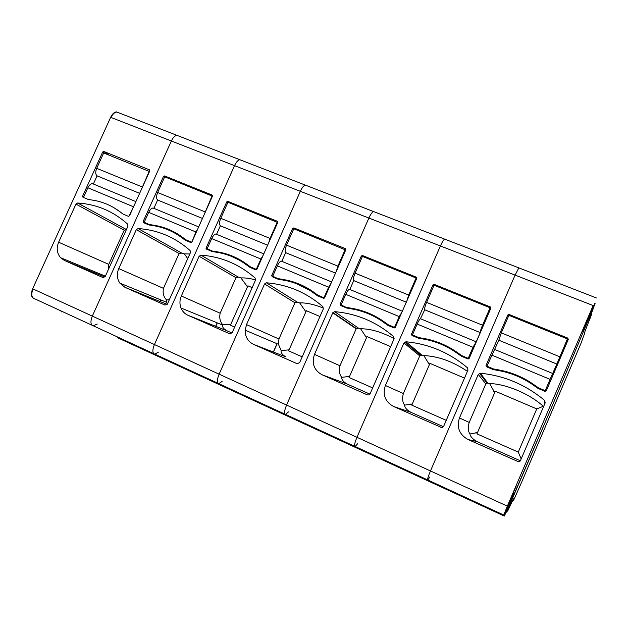 <?xml version="1.0" encoding="UTF-8"?>
<svg xmlns="http://www.w3.org/2000/svg" width="628" height="628" viewBox="0 0 628 628"><rect width="100%" height="100%" fill="white"/><g stroke="black" fill="none" stroke-linecap="round" stroke-linejoin="round"><path stroke-width="0.94" d="M507.636 509.12L550.089 410.94L591.223 312.932L593.209 308.748L590.273 316.237L591.341 313.929L589.614 318.498L591.615 314.063L590.83 316.449C585.257 330.336 583.169 336.043 584.55 333.57L580.971 343.367L521.884 481.637L513.947 499.543L513.076 500.806L512.958 499.857M513.076 500.806C513.845 498.632 513.861 498.224 513.107 499.582L507.597 511.161L509.237 506.333L507.848 509.214M58.632 242.212C56.269 248.091 56.913 253.257 60.571 257.7L64.378 260.439L102.953 277.552L105.206 276.555L127.971 226.143L127.633 224.125C113.299 211.259 96.641 204.218 77.668 203.009L75.949 204.124L58.632 242.212L108.762 264.38L108.534 269.184M108.762 264.38L124.211 230.178L126.369 229.691M117.656 210.09C110.677 205.309 103.047 202.106 94.765 200.489L88.132 199.414L82.998 197.255L82.629 196.14L102.702 151.984L103.801 151.474L149.378 169.803L149.762 170.934L129.494 215.804L128.363 216.315L123.088 214.101L118.056 210.325M159.944 301.464L160.674 299.839M117.711 337.793L176.013 364.68M118.009 337.927L116.839 336.663L60.877 310.868M118.888 112.844L176.884 135.326C174.851 135.672 173.014 137.563 171.358 141.002L92.324 316.104C90.22 321.591 90.542 324.817 93.282 325.806L97.277 324.001M118.527 112.702L116.431 111.894C114.218 112.145 112.294 113.951 110.654 117.31L32.656 288.786C30.741 293.708 31.062 296.918 33.622 298.41M60.539 310.711L61.882 312.038M128.85 216.354L134.737 204.194M83.453 197.451L87.857 187.772C89.168 185.127 90.699 183.745 92.449 183.627L93.415 183.902L97.065 175.856C95.432 174.396 95.307 171.884 96.688 168.335L103.667 152.973L149.495 171.523M120.552 212.146L113.794 207.64M139.636 193.353L97.065 175.856M141.253 189.766L149.197 171.311M236.089 391.919L116.989 337.008L176.272 364.797L175.4 363.942L236.544 392.571L236.089 391.919L236.787 392.712L299.509 421.616L299.148 420.697L236.089 391.919M273.329 352.025L277.011 343.689M596.459 297.97L518.869 267.889L515.078 275.095L518.869 267.889L519.309 268.062L444.616 239.103C443.494 239.904 442.088 242.188 440.401 245.964C442.088 242.188 443.494 239.904 444.616 239.103L373.472 211.526C372.09 212.201 370.559 214.376 368.879 218.057C370.559 214.376 372.09 212.201 373.472 211.526L176.884 135.326C174.851 135.672 173.014 137.563 171.358 141.002L234.534 165.643C236.191 162.134 237.941 160.148 239.778 159.708L241.403 160.336L239.778 159.708C237.941 160.148 236.191 162.134 234.534 165.643L300.317 191.312C301.99 187.717 303.63 185.637 305.247 185.087L306.613 185.613L305.247 185.087C303.63 185.637 301.99 187.717 300.317 191.312L219.117 374.17C216.872 379.854 216.762 383.017 218.803 383.661C216.762 383.017 216.872 379.854 219.117 374.17L286.572 405.06C284.241 410.845 283.895 413.97 285.528 414.425C283.895 413.97 284.241 410.845 286.572 405.06L356.955 437.292C354.537 443.187 353.933 446.257 355.134 446.508C353.933 446.257 354.537 443.187 356.955 437.292L430.478 470.953C427.966 476.966 427.079 479.98 427.801 480.004C427.079 479.98 427.966 476.966 430.478 470.953L507.345 506.152L593.122 305.546L582.423 331.733L588.703 318.317L588.169 318.113M222.124 381.4L218.803 383.661L284.806 414.088M116.431 111.894L116.792 112.035C114.586 112.286 112.655 114.1 111.015 117.46L171.358 141.002L92.324 316.104L154.425 344.544L234.534 165.643L154.425 344.544C152.251 350.126 152.369 353.329 154.771 354.145C152.369 353.329 152.251 350.126 154.425 344.544L219.117 374.17L300.317 191.312L368.879 218.057L286.572 405.06L368.879 218.057L440.401 245.964L356.955 437.292L440.401 245.964L515.078 275.095L430.478 470.953L515.078 275.095L593.122 305.546M181.335 296.016L199.123 256.263L200.944 255.117C221.354 256.656 239.401 264.286 255.101 278.008L255.51 280.135L232.117 332.785L229.715 333.798L187.89 315.24C184.687 313.764 182.387 311.347 180.99 308.003C179.498 304.054 179.608 300.058 181.335 296.016L220.153 313.223C219.172 317.949 220.067 321.811 222.838 324.802L222.783 325.131C222.139 326.929 223.435 328.766 226.653 330.65L231.999 333.013M244.064 263.124C236.458 257.998 228.184 254.528 219.258 252.715L212.107 251.498L206.541 249.159L206.125 247.981L226.739 201.91L227.909 201.392L277.301 221.26L277.741 222.445L256.923 269.302L255.714 269.812L249.999 267.41L244.064 263.124L252.009 268.258M199.123 256.263L235.971 277.694L238.538 277.223L240.924 277.929C245.179 277.725 250.07 278.385 255.588 279.915M235.971 277.694L220.153 313.223M215.773 326.325L217.304 322.886M234.66 327.062L230.413 325.194L247.919 285.811L252.181 287.624M230.829 324.244L222.838 324.802M247.471 286.815L240.924 277.929M250.156 266.657L248.374 265.911M256.695 269.616L256.295 269.357L260.879 259.034L263.046 255.51M213.834 251.75L207.161 248.727L211.699 238.577C213.025 235.806 214.399 234.283 215.844 234.001L216.605 234.189L220.357 225.797C219.164 224.486 219.305 221.982 220.773 218.301L227.94 202.271L277.717 222.516M256.295 269.357L250.58 266.955L247.369 264.624C238.138 257.755 227.878 253.445 216.589 251.71L212.719 251.067M267.622 245.218L220.357 225.797M244.653 262.677L231.222 256.287M253.885 269.051L250.58 266.955M268.776 242.612L270.04 238.42L277.286 222.131M210.647 250.878L207.161 248.727M191.713 242.306L195.905 231.999L197.718 229.055M150.657 225.193L144.204 222.296L148.687 212.358C149.998 209.658 151.458 208.206 153.059 208.001L153.931 208.237L157.628 200.026C156.215 198.629 156.215 196.124 157.636 192.506L164.709 176.821L212.452 196.179L212.044 195.01L164.622 175.934L163.484 176.452L164.528 177.222M191.375 242.102L185.888 239.794L182.827 237.541C173.987 230.9 164.136 226.763 153.271 225.138L149.543 224.534M202.475 218.45L157.628 200.026M178.729 234.668L167.99 229.785M189.797 242.125L185.888 239.794M203.888 215.294L212.091 195.897M148.255 224.675L144.204 222.296M215.632 326.262L217.162 322.823M158.444 352.12L154.771 354.145L217.892 383.245M92.041 325.233L34.54 298.724C31.494 297.594 30.992 294.336 33.017 288.951L92.324 316.104C90.22 321.591 90.542 324.817 93.282 325.806L153.687 353.65M118.755 268.58L136.307 229.675L138.074 228.545C157.746 229.911 175.079 237.235 190.072 250.525L190.441 252.589L167.37 304.101L165.038 305.106L124.894 287.286L119.83 283.118C116.957 278.675 116.596 273.832 118.755 268.58L163.461 288.362C162.566 293.033 163.594 296.895 166.546 299.933L166.389 302.178L167.441 303.936M212.46 196.164L191.909 242.008L190.747 242.526L185.26 240.218L179.584 236.073C172.3 231.12 164.355 227.791 155.76 226.08L148.883 224.934L143.537 222.689L143.145 221.543L163.484 176.452M136.307 229.675L179.09 253.508L181.767 253.115L184.279 253.877L189.829 253.963M179.09 253.508L163.461 288.362M160.109 301.534L160.831 299.909M169.325 299.737L166.546 299.933M187.756 258.595L184.279 253.877M185.488 239.511L184.718 239.182M299.697 421.726L365.025 451.854M288.472 411.905L285.528 414.425L354.616 446.273M253.524 344.364C247.895 341.499 245.108 336.781 245.163 330.195L246.521 324.598L278.95 339.01L278.447 344.301L281.203 350.589C280.653 352.63 282.16 354.71 285.732 356.83L253.524 344.364L297.327 363.785M297.13 363.706L299.619 362.686L323.326 308.85L322.886 306.668C306.433 292.475 287.616 284.523 266.429 282.804L264.553 283.966L246.521 324.598M272.175 276.728L271.736 275.519L292.617 228.435L293.833 227.909L345.314 248.609L345.785 249.834L324.629 297.829L323.436 298.261L317.47 295.757L311.26 291.321C303.316 286.007 294.689 282.388 285.402 280.473L277.976 279.17L272.175 276.728M264.553 283.966L294.956 302.774L297.405 302.225L299.658 302.869C306.535 302.696 314.479 304.462 323.499 308.16M294.956 302.774L278.95 339.01M273.447 352.072L277.129 343.736M302.194 356.837L288.652 350.871L306.37 310.719L319.958 316.504M289.108 349.851L281.203 350.589M305.891 311.802L299.658 302.869M317.548 294.956L314.856 293.826M324.409 298.096L323.946 297.766L328.601 287.208L331.176 282.985M279.601 279.413L272.733 276.265L277.341 265.887C278.667 263.054 279.962 261.444 281.218 261.075L281.862 261.209L285.669 252.637C284.735 251.404 285.018 248.916 286.533 245.156L293.794 228.78L345.714 249.991M323.946 297.766L317.988 295.262L314.636 292.844C304.98 285.732 294.281 281.25 282.553 279.382L278.534 278.699M335.525 273.117L285.669 252.637M314.432 292.695L296.832 283.809M336.349 271.241L337.888 266.139L345.227 249.481M319.817 296.573L320.649 297.099M275.598 278.173L272.733 276.265M364.837 451.281L299.187 421.011L299.509 421.616L365.009 451.822L364.837 451.281L365.151 451.909L433.289 483.332L433.241 482.516L364.837 451.281M357.662 443.713L355.134 446.508L427.511 479.87M314.479 354.396L332.762 312.838L334.7 311.661C356.72 313.576 376.353 321.881 393.599 336.561L394.086 338.806L370.041 393.889L369.013 394.926L367.474 394.918L321.976 374.728C314 370.151 311.504 363.377 314.479 354.396L339.968 365.763C338.798 370.606 339.395 374.461 341.758 377.342C341.506 379.563 343.273 381.777 347.049 383.998L369.923 394.133M340.596 305.475L340.125 304.227L361.296 256.075L362.552 255.549L416.254 277.144L416.757 278.4L395.059 327.8L394.078 327.942L387.853 325.328L381.353 320.727C373.04 315.217 364.044 311.441 354.373 309.408L346.648 308.018L340.596 305.475M332.762 312.838L356.178 328.805L358.486 328.161L360.598 328.742C370.677 328.782 381.855 332.086 394.149 338.641M356.178 328.805L339.968 365.763M372.655 387.908L349.074 377.507L366.995 336.553L390.663 346.64M349.553 376.408L341.758 377.342M366.485 337.723L360.598 328.742M387.225 324.205L385.113 323.318M395.028 327.832L394.525 327.4L399.243 316.606L402.289 311.543M348.124 308.246L341.098 304.965L345.761 294.351C347.096 291.447 348.297 289.759 349.356 289.288L349.875 289.367L353.729 280.598C353.069 279.468 353.517 276.987 355.079 273.156L362.442 256.412L416.097 278.008L416.615 278.73M394.525 327.4L388.308 324.786L384.799 322.282C374.688 314.918 363.526 310.232 351.327 308.238L347.143 307.5M406.355 302.225L353.729 280.598M388.308 324.786L386.11 323.396C379.516 318.553 372.373 314.864 364.68 312.32M406.756 301.322L408.655 295.042L416.097 278.008M389.596 325.877L390.263 326.34M343.288 306.605L340.125 304.227M590.171 313.097L584.739 325.822L590.171 313.097M507.345 506.152L503.742 515.007L509.999 500.806M511.993 496.293L509.999 500.814M512.275 496.418L513.79 492.909M594.363 303.316L595.116 303.607L593.617 307.32L550.089 410.916L507.981 508.876L504.433 515.643L514.112 493.059M595.116 303.607L588.703 318.317M509.826 500.704L516.035 486.37L509.826 500.704M459.468 417.965L478.261 374.437L480.326 373.22C504.174 375.583 525.605 384.642 544.617 400.405L545.206 402.776L520.486 460.544L518.524 461.768L468.041 439.537C459.319 434.584 456.462 427.393 459.468 417.965L469.21 422.44C467.813 427.393 468.064 431.24 469.956 433.979C470.364 436.586 472.696 439.105 476.942 441.555L520.361 460.795M486.559 366.791L486.017 365.465L507.777 315.044L509.12 314.495L567.728 338.068L568.301 339.403L546.313 390.781L544.931 391.315L538.133 388.457L530.998 383.504C521.868 377.561 512.048 373.448 501.544 371.148L493.161 369.562L486.559 366.791M592.777 308.921L592.086 308.693M506.741 510.156L506.066 509.842M478.261 374.437L485.821 383.92L487.014 383.049L489.612 383.52C506.411 384.038 529.647 393.795 543.267 406.3L543.597 406.528M485.821 383.92L469.21 422.44M521.185 458.903L518.265 452.097L476.935 433.877L495.296 391.228L536.759 408.899L543.267 406.3M477.492 432.59L469.956 433.979M518.265 452.097L536.759 408.899M494.707 392.594L489.612 383.52M535.888 386.62L535.127 386.299M550.081 379.359L556.84 364.052L498.836 340.219L486.92 366.195L493.514 368.958L498.051 369.798C511.286 372.09 523.469 377.2 534.585 385.129L538.439 387.829L545.237 390.679L550.081 379.359L491.716 355.079M493.93 369.688L493.514 368.958M538.439 387.829L538.486 388.418L534.663 385.749C524.113 378.213 512.566 373.236 500.029 370.826M556.84 364.052L567.398 338.908L508.853 315.342L501.293 332.879L498.836 340.219M567.398 338.908L566.417 343.806M487.556 367.215L486.92 366.195M545.222 391.393L545.237 390.679M473.002 347.292L476.291 341.711L480.232 332.581L424.724 309.769L420.438 318.718C419.583 319.299 418.491 321.081 417.157 324.056L412.423 334.912L418.735 337.566L423.091 338.351C435.793 340.486 447.45 345.376 458.048 353.014L461.721 355.613L468.221 358.345L473.002 347.292L417.157 324.056M419.528 338.311L418.735 337.566M461.721 355.613L458.77 353.894C451.14 348.359 442.858 344.262 433.924 341.601M480.232 332.581C480.114 331.639 480.883 329.182 482.54 325.226L490.083 307.783L434.066 285.238L426.6 302.374C424.983 306.276 424.363 308.74 424.724 309.769M490.083 307.783L490.523 309.007M462.42 356.469L462.907 356.853M413.876 336.255L412.423 334.912M468.661 358.918L468.221 358.345M365.151 451.909L504.433 515.643M483.992 378.307L483.89 379.006M429.866 476.911L427.801 480.004L503.695 514.991M385.404 385.49L403.93 342.974L405.931 341.773C428.838 343.901 449.334 352.567 467.436 367.773L467.97 370.08L443.596 426.475L441.986 427.676L393.411 406.426C385.074 401.669 382.405 394.69 385.404 385.49L403.341 393.56C402.061 398.45 402.493 402.305 404.628 405.123C404.699 407.525 406.732 409.888 410.743 412.219L443.47 426.726M411.992 335.47L411.489 334.182L432.951 284.924L434.246 284.382L490.327 306.935L490.861 308.23L469.171 358.4L467.836 358.926L461.337 356.194L454.531 351.429C445.817 345.706 436.429 341.765 426.357 339.607L418.311 338.123L411.992 335.47M403.93 342.974L419.747 355.833L420.509 355.134L423.869 355.605C438.022 356.17 452.545 361.414 467.436 371.321M419.747 355.833L403.341 393.56M446.249 420.352L411.787 405.154L429.929 363.369L464.508 378.103M412.306 403.969L404.628 405.123M429.379 364.64L423.869 355.605M459.939 354.734L458.471 354.114M507.353 511.137L506.937 510.949L507.369 509.905M506.969 512.103L506.553 511.914L506.843 510.902M64.378 260.439L104.907 277.034M77.668 203.009L126.432 229.55M75.949 204.124L124.211 230.178M109.146 155.179L103.801 151.474M102.702 151.984L104.774 153.42M83.76 196.776L82.629 196.14M133.23 206.659L87.857 187.772M142.148 186.916L96.688 168.335M187.89 315.24L226.653 330.65M200.944 255.117L238.538 277.223M277.301 221.26L277.717 221.621M230.06 203.127L227.909 201.392M226.739 201.91L227.736 202.718M207.201 248.641L206.125 247.981M229.872 324.236L230.68 324.59M246.757 286.023L247.652 286.407M260.879 259.034L211.699 238.577M217.728 252.425L216.589 251.71M270.04 238.42L220.773 218.301M195.905 231.999L148.687 212.358M154.425 225.829L153.271 225.138M204.94 211.832L157.636 192.506M124.894 287.286L167.197 304.399M138.074 228.545L181.767 253.115M179.584 236.073L189.044 241.811M167.15 177.803L164.622 175.934M144.252 222.186L143.145 221.543M266.429 282.804L297.405 302.225M316.897 295.325L317.556 295.796M345.314 248.609L345.816 249.143M295.568 229.495L293.833 227.909M292.617 228.435L293.566 229.299M272.764 276.202L271.736 275.519M287.993 349.851L288.919 350.259M305.09 310.891L306.103 311.323M328.601 287.208L277.341 265.887M283.636 280.119L282.553 279.382M337.888 266.139L286.533 245.156M321.976 374.728L347.049 383.998M334.7 311.661L358.486 328.161M416.254 277.144L416.843 277.969M363.832 256.97L362.552 255.549M361.296 256.075L362.168 257.04M348.281 376.415L349.341 376.886M365.59 336.687L366.728 337.173M399.243 316.606L345.761 294.351M352.292 308.992L351.327 308.238M386.11 323.396L384.799 322.282M408.655 295.042L355.079 273.156M589.778 315.892L589.197 315.656M591.804 309.369L592.463 309.628M592.91 306.754L593.601 307.021M593.468 305.436L594.159 305.703M594.276 303.512L594.999 303.787M433.218 483.277L504.292 516.059L433.289 483.332M505.305 513.547L504.582 513.217M505.87 512.244L505.163 511.914M507.063 509.387L506.396 509.08M509.936 502.651L509.3 502.361M509.999 502.51L509.355 502.219M510.643 501.018L510.038 500.744M510.76 500.736L510.164 500.461M511.71 498.64L511.09 498.357M512.566 496.693L511.938 496.41M468.041 439.537L476.942 441.555M517.731 461.588L520.086 461.148M544.617 400.405L544.562 404.267M480.326 373.22L487.83 383.096M567.728 338.068L566.707 343.131M509.371 315.546L509.12 314.495M507.777 315.044L508.225 316.81M486.959 366.964L486.017 365.465M475.867 432.637L477.217 433.234M493.6 391.268L495.021 391.872M498.42 370.504L498.051 369.798M534.663 385.749L534.585 385.129M559.76 356.759L501.293 332.879M423.845 339.096L423.091 338.351M458.77 353.894L458.048 353.014M482.54 325.226L426.6 302.374M393.411 406.426L410.743 412.219M440.942 427.511L441.484 427.668M467.436 367.773L467.836 368.236M405.931 341.773L421.922 355.103M490.327 306.935L490.821 308.324M435.039 285.63L434.246 284.382M432.951 284.924L433.697 286.085M413.609 336.145L411.489 334.182M410.861 403.992L412.062 404.518M428.382 363.463L429.654 364.005M60.571 257.7L105.386 276.155M82.66 196.972L83.469 197.42M135.899 201.627L92.449 183.627M176.272 364.797L236.568 392.61M180.99 308.003L222.783 325.131M206.055 248.523L208.253 249.873M263.784 253.853L215.844 234.001M198.684 226.896L153.059 208.001M119.83 283.118L166.389 302.178M143.129 222.273L144.605 223.136M236.787 392.712L299.525 421.647M245.163 330.195L278.447 344.301M271.665 275.731L274.852 277.859M331.631 281.948L281.218 261.075M332.942 312.516L356.351 328.53M361.367 255.949L362.23 256.899M402.415 311.252L349.356 289.288M588.726 318.27L588.193 318.058M594.269 303.544L594.983 303.819M518.524 461.768L519.482 461.58M479.502 373.315L487.014 383.049M508.248 314.534L508.601 315.931M552.734 373.495L494.652 349.451M476.024 341.734L420.438 318.718M404.675 342.095L420.509 355.134M433.218 284.555L433.901 285.622"/></g></svg>

